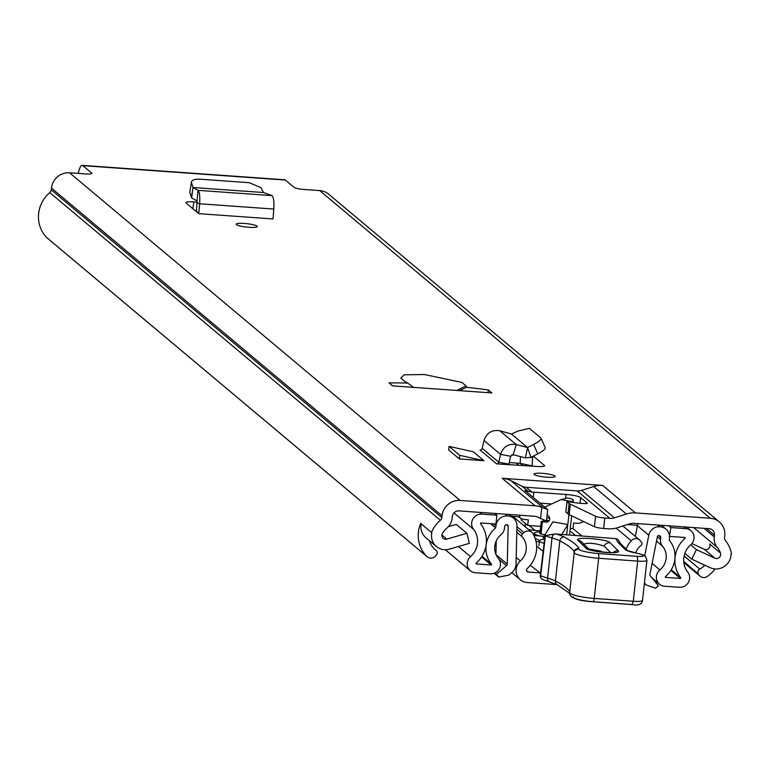 <?xml version="1.0" encoding="UTF-8"?>
<svg xmlns="http://www.w3.org/2000/svg" width="770" height="770" viewBox="0 0 770 770"><rect width="100%" height="100%" fill="white"/><g stroke="black" fill="none" stroke-linecap="round" stroke-linejoin="round"><path stroke-width="1.16" d="M248.999 227.294A10.645 1.713 -173.7 0 1 236.12 224.195A10.645 1.713 -173.7 0 1 244.388 223.435A10.645 1.713 -173.7 0 1 257.267 226.534A10.645 1.713 -173.7 0 1 248.999 227.294M542.273 473.329A10.645 1.713 -173.7 0 1 555.151 476.428A10.645 1.713 -173.7 0 1 546.883 477.188A10.645 1.713 -173.7 0 1 534.005 474.089A10.645 1.713 -173.7 0 1 542.273 473.329M544.688 465.725L533.408 456.061M544.428 466.052L544.457 465.33C545.17 466.351 542.792 466.745 537.335 466.495L496.592 463.858L480.037 449.969A2.05 1.964 130 0 0 482.213 448.333L498.768 462.221A2.05 1.964 -50 0 1 496.592 463.858M421.209 523.841A14.736 14.13 130 0 0 425.8 537.614L436.417 546.527A14.736 14.13 130 0 1 431.893 532.474L431.46 532.445A31.108 29.838 -50 0 1 440.363 520.26A4.091 3.927 130 0 0 441.826 517.507L442.019 515.746A16.776 16.093 -50 0 1 460.123 500.442L534.957 505.765L502.204 478.286A24.553 23.552 -50 0 1 510.856 480.644L521.829 486.101A12.281 11.781 130 0 0 526.151 487.275L577.163 490.904A12.281 11.781 130 0 0 581.677 490.365L593.67 486.534A24.553 23.552 -50 0 1 602.708 485.447L502.204 478.286M602.708 485.447L635.462 512.916L710.296 518.249A16.776 16.093 -50 0 1 719.267 521.848A16.776 16.093 -50 0 1 724.763 535.862L724.57 537.624A4.091 3.927 130 0 0 725.407 540.54A31.108 29.838 -50 0 1 731.5 553.794L731.067 553.765A14.736 14.13 130 0 1 715.089 568.963A14.736 14.13 130 0 1 710.238 567.721L691.778 559.164L696.426 549.626L714.897 558.183A4.091 3.927 -50 0 0 720.451 553.004L709.825 544.092A4.091 3.927 -50 0 1 704.271 549.27L691.932 543.553M91.534 173.616L91.601 173L82.833 165.646A16.776 3.889 -85.9 0 0 82.207 165.367L284.736 179.785A16.776 3.889 94.1 0 1 285.362 180.055L294.121 187.408A8.181 1.319 -173.7 0 0 303.832 189.459L319.723 190.594L710.296 518.249M91.601 173A8.181 1.319 -173.7 0 1 91.794 173.337A8.181 1.319 -173.7 0 1 85.422 173.924L69.541 172.788A16.776 16.093 130 0 0 51.446 188.092L51.253 189.853A4.091 3.927 -50 0 1 49.781 192.606A31.108 29.838 130 0 0 47.114 237.911L426.898 556.508A6.141 5.891 130 0 0 435.82 555.738L436.484 554.891A3.272 3.138 130 0 0 436.032 550.386L436.109 550.444M404.847 381.516L407.725 383.094A130.967 21.108 6.3 0 0 389.062 382.902L392.604 385.876L491.876 392.941L488.334 389.967A130.967 21.108 6.3 0 0 466.716 387.3L466.004 385.866L461.933 382.449L424.53 374.557L404.279 374.788L400.775 378.099L405.126 381.737M483.906 460.681L473.281 451.769L449.103 446.417L459.728 455.33L483.906 460.681L459.334 458.93L459.728 455.33M449.103 446.417L448.708 450.017L459.334 458.93M192.904 208.747L193.809 201.884C187.967 201.576 185.397 201.961 186.109 203.049L198.766 213.665L273.032 218.95L273.802 209.055C274.236 201.567 273.61 197.082 271.945 195.599L263.504 192.529L260.992 187.697L249.307 182.702L199.43 179.16C193.934 179.064 191.306 180.257 191.547 182.76L192.991 187.514L263.504 192.529M193.809 201.884L197.264 202.135M459.392 390.631L466.716 387.3M604.806 518.018L603.651 528.461A8.181 1.319 -173.7 0 1 594.43 526.709L595.585 516.266A8.181 1.319 6.3 0 0 604.806 518.018L609.917 518.383L577.163 490.904M603.651 528.461L608.454 528.798A24.553 23.552 130 0 0 617.492 527.71L629.485 523.879A12.281 11.781 -50 0 1 634.008 523.34L709.151 528.682A6.141 5.891 -50 0 1 714.435 535.131L714.242 536.892A14.736 14.13 130 0 0 717.274 547.374A20.463 19.635 -50 0 1 720.451 553.004M635.462 512.916A24.553 23.552 130 0 0 626.424 514.014L593.67 486.534M581.677 490.365L614.431 517.835L626.424 514.014M614.431 517.835A12.281 11.781 -50 0 1 609.917 518.383M436.417 546.527A14.736 14.13 130 0 0 444.29 549.693A14.736 14.13 130 0 0 449.333 549.154L469.392 543.341L466.899 533.292L446.85 539.106A4.091 3.927 -50 0 1 442.509 533.235A20.463 19.635 -50 0 1 446.869 528.133A14.736 14.13 130 0 0 452.154 518.249L452.346 516.478A6.141 5.891 -50 0 1 458.968 510.885L534.111 516.227A12.281 11.781 -50 0 1 538.442 517.401L540.578 518.47L541.81 507.315A24.553 23.552 130 0 0 534.957 505.765M595.585 516.266L570.339 504.177A20.463 3.301 -173.7 0 1 569.126 503.445L566.97 501.588L576.441 502.868A4.091 0.664 6.3 0 0 579.204 503.224L584.026 503.57A4.235 0.683 6.3 0 0 587.346 503.262A4.235 0.683 6.3 0 0 587.279 503.118L580.628 497.545A12.281 1.983 6.3 0 0 566.056 494.465L533.899 492.174A12.281 1.983 6.3 0 0 531.858 492.069L524.976 490.509L547.634 509.519L541.81 507.315M540.578 518.47L546.594 521.001L547.634 509.519M594.43 526.709L569.184 514.62A20.463 3.301 -173.7 0 1 567.981 513.879L565.883 511.954M551.638 503.965L540.03 503.137M509.24 462.568L520.222 463.347L532.214 465.879L532.503 457.861M429.419 540.656A20.463 19.635 130 0 0 435.445 549.905A20.463 19.635 130 0 0 435.936 550.309L436.032 550.386M709.825 544.092L709.651 543.947A20.463 19.635 130 0 1 710.056 545.199M684.106 556.094L699.757 569.078A20.463 19.635 130 0 0 704.839 565.219M431.46 532.445L420.661 523.388A31.108 29.838 130 0 0 426.898 556.508M47.817 238.498A6.141 5.891 -50 0 1 47.114 237.911M683.741 561.898L698.698 574.439A6.141 5.891 130 0 0 707.312 576.461A31.108 29.838 130 0 0 715.012 568.953M719.267 521.848L328.684 194.194A16.776 16.093 130 0 0 319.723 190.594M698.698 574.439L683.702 561.33M82.207 165.367A16.776 3.889 -85.9 0 0 78.27 173.414M699.651 569.136A3.272 3.138 130 0 0 698.226 573.515M684.876 553.38L691.778 559.164M690.7 544.823L696.426 549.626M448.371 526.68L456.283 524.389L466.899 533.292M407.725 383.094L413.538 387.368M488.036 392.661L488.334 389.967M511.761 454.829L514.63 455.06M531.031 457.255L532.85 458.083L532.907 456.321M511.492 434.068L527.527 447.514L533.591 444.473C539.173 441.518 541.618 439.372 540.915 438.034L529.337 428.332L517.69 431.133L511.492 434.068L499.788 430.738L516.266 444.56C508.45 443.424 503.205 446.687 500.529 454.348L498.768 462.221L508.893 464.137A12.686 12.176 -50 0 1 508.749 464.724M499.788 430.738C491.943 429.583 486.678 432.827 483.993 440.478L482.213 448.333M508.893 464.137L510.654 456.264L513.166 454.666L516.266 444.56L527.527 447.514L530.915 457.313L537.797 453.867C543.379 450.902 545.815 448.756 545.112 447.428L540.915 438.034M530.915 457.313L525.361 457.919L527.575 447.774M513.166 454.666L525.361 457.919M192.991 187.514L191.643 197.948L197.053 200.903L196.456 211.721L198.872 212.443L198.766 213.665M189.824 192.317L191.48 181.845L189.824 192.317L191.422 197.563L192.327 191.72M192.798 187.495L198.006 190.344L197.053 200.903M271.945 195.599L198.006 190.344C199.555 191.817 200.104 196.292 199.642 203.781L198.872 212.443M526.545 570.618L528.259 572.052A2.05 1.964 130 0 1 527.181 568.578A28.038 26.892 -50 0 0 533.052 533.774A6.141 5.891 130 0 0 523.956 532.571L522.416 533.957A2.05 1.964 130 0 0 522.204 536.806A17.392 16.69 -50 0 1 520.395 560.935A12.686 12.176 130 0 0 520.327 579.772A12.686 12.176 130 0 0 527.104 582.495L556.989 584.622M534.929 530.366L529.183 525.544M528.259 572.052L540.097 572.899M635.587 552.899A17.392 16.69 -50 0 1 641.227 545.266A2.05 1.964 130 0 0 641.631 542.436L640.428 540.858A6.141 5.891 130 0 0 631.198 540.761L616.115 528.104M626.058 549.097A28.038 26.892 -50 0 1 631.198 540.761M525.458 526.969L524.976 523.128M549.308 520.481L546.642 520.578M545.353 520.674L543.023 521.03A10.231 1.646 6.3 0 0 543.014 521.03L541.214 521.531L539.876 533.591L541.368 521.637M541.397 521.434L542.417 521.791L541.069 534.024L539.876 533.591M561.128 499.586L567.538 497.988L568.886 498.257A8.181 1.319 6.3 0 1 573.092 499.836L573.255 501.289L570.378 501.27L561.128 499.586L544.775 507.122M547.229 515.303A3.475 3.147 76 0 1 546.469 522.089L542.417 521.791M566.672 534.832L567.808 524.553L561.821 534.457M545.035 534.746L541.069 534.024M544.371 538.153L543.11 537.922L552.841 521.829L567.808 524.553L568.924 514.485M533.985 535.525L544.092 536.305M542.937 551.128L536.651 546.267M569.54 534.957L570.387 535.121M539.606 540.492L535.112 538.23M536.074 541.608L539.366 541.657M540.501 573.217L530.27 565.296M583.111 544.419C587.597 542.475 594.584 543.023 604.075 546.046L610.687 552.591M602.236 552.119L601.322 551.214L588.713 548.914M569.742 591.572A233.204 37.576 6.3 0 0 555.411 580.984A40.926 6.593 6.3 0 0 547.576 578.097A40.926 6.593 -173.7 0 1 540.646 575.662A4.091 3.638 114.7 0 0 542.629 579.492L549.453 581.908A4.091 2.926 105.9 0 0 550.126 581.985M625.182 549.53A4.091 3.956 134.7 0 1 627.512 550.531L620.216 543.312L617.761 542.186L625.182 549.53A20.463 3.301 6.3 0 0 635.876 553.024A13.504 2.175 -173.7 0 1 642.931 555.334L643.191 555.594A4.091 3.956 134.7 0 1 645.626 556.7L646.935 560.31A11.463 1.848 6.3 0 1 637.704 561.109L637.339 556.354L598.251 553.514A16.372 2.637 -173.7 0 1 578.626 548.625L574.449 550.954A4.091 4.033 24.3 0 0 574.122 552.157A20.463 3.301 6.3 0 0 574.074 552.321A20.463 3.301 6.3 0 0 598.656 558.269L637.704 561.109L633.267 601.255L632.16 604.604C638.436 605.769 641.882 604.392 642.507 600.456A11.463 1.848 -173.7 0 1 633.267 601.255L594.228 598.415A4.091 0.914 94.2 0 1 593.083 601.755A4.091 0.914 94.2 0 1 592.929 601.688A16.372 2.637 6.3 0 1 573.303 596.798M620.61 543.707L618.223 539.693L616.452 538.692L554.833 533.918L545.439 535.67A40.926 6.593 6.3 0 0 552.003 537.951A4.091 2.926 -74.1 0 1 554.833 533.918L616.395 538.682M618.223 539.693L615.808 538.644L617.761 542.186M545.006 536.17L540.271 575.325A4.091 0.664 -173.7 0 0 540.338 575.469A4.091 0.664 -173.7 0 0 540.646 575.662L545.439 535.67M586.095 548.279C588.963 551.994 622.969 554.621 618.175 550.762L610.052 542.715C607.174 539 573.169 536.372 577.962 540.232L586.095 548.279A6.141 5.939 134.7 0 1 589.243 549.501M544.428 537.604L544.64 539.443M544.236 539.356A18.413 2.965 6.3 0 0 539.462 540.8A18.413 2.965 6.3 0 0 543.812 543.254M528.672 529.664L540.174 530.963M540.068 531.858A16.372 2.637 6.3 0 0 534.188 533.225A16.372 2.637 6.3 0 0 540.376 536.026M540.675 526.362L527.729 525.438L528.355 519.817L525.573 519.625A12.686 12.176 -50 0 1 518.797 516.901A12.686 12.176 -50 0 1 518.701 516.814L518.797 516.901M583.631 521.54A12.686 12.176 -50 0 1 576.403 523.244L573.621 523.042L573.005 528.663L570.262 528.47M519.962 515.217L519.769 516.891L511.27 516.285M475.995 563.64L476.13 563.226A29.058 27.874 -50 0 0 480.509 523.619L480.865 522.965L495.918 524.033L496.891 515.197L481.837 514.129A9.413 9.028 130 0 0 473.54 529.308A20.058 19.24 -50 0 1 470.528 556.643A9.413 9.028 130 0 0 475.369 572.755L490.269 573.814A9.413 9.028 130 0 0 498.411 558.452A16.988 16.295 -50 0 1 501.039 534.669A9.413 9.028 130 0 0 504.504 528.268L504.725 526.276A1.636 1.569 -50 0 1 506.487 524.784L507.093 524.822A1.232 1.174 130 0 1 508.162 526.006L507.257 564.14L496.13 554.814M476.341 563.929L491.25 564.988L491.597 564.314A25.988 24.929 -50 0 1 495.62 527.922L495.986 525.65A10.645 10.212 -50 0 1 507.469 515.948L505.957 514.225M644.384 583.477L646.068 584.902L655.52 588.232L658.427 585.778L650.342 575.931A2.05 1.964 130 0 1 649.947 574.295L657.407 536.632A1.232 1.174 130 0 1 658.716 535.612L659.322 535.66A1.636 1.569 -50 0 1 660.727 537.373L660.506 539.366A9.413 9.028 130 0 0 662.518 546.151A16.988 16.295 -50 0 1 659.89 569.935A9.413 9.028 130 0 0 664.549 586.22L679.448 587.279A9.413 9.028 130 0 0 687.745 572.1A20.058 19.24 -50 0 1 690.767 544.765A9.413 9.028 130 0 0 685.926 528.653L670.863 527.575L669.505 536.084M637.56 525.275L627.396 524.553M657.58 525.015L660.294 526.824A10.645 10.212 -50 0 1 669.467 537.999L669.332 540.29A25.988 24.929 -50 0 1 665.318 576.682L665.521 577.385L680.42 578.443L680.786 577.789A29.058 27.874 -50 0 1 685.156 538.182L684.944 537.479L669.89 536.411M494.157 573.255L498.71 577.077L508.749 575.132L511.992 572.38A11.05 10.597 130 0 0 516.044 563.996L516.949 525.862A10.231 9.817 130 0 0 508.065 515.996M496.246 540.935L495.928 554.342M638.118 523.629A10.231 9.817 -50 0 0 637.454 525.737L635.346 536.411M644.702 555.873L648.792 535.237A10.231 9.817 130 0 1 659.688 526.786M494.783 513.426L496.891 515.197M668.755 525.804L670.863 527.575M538.182 517.286L537.47 516.978M546.941 517.902L549.645 518.095M646.068 584.902L644.442 582.919M498.71 577.077L496.39 574.247L506.506 565.7A2.05 1.964 130 0 0 507.257 564.14M494.86 572.967L496.39 574.247M527.729 525.438L521.184 519.943L521.338 518.528M285.362 180.055L82.833 165.646M69.541 172.788L460.123 500.442M466.004 385.866L456.87 390.448M526.151 487.275L531.858 492.069M527.922 491.212L521.829 486.101M510.856 480.644L543.562 508.075M441.913 534.967L446.85 539.106M434.954 549.482L435.936 550.309M684.135 555.969L699.757 569.078M693.674 527.585L717.274 547.374M704.021 528.316L714.242 536.892M706.533 528.499L714.435 535.131M49.781 192.606L440.363 520.26M51.253 189.853L441.826 517.507M51.446 188.092L442.019 515.746M704.271 549.27L714.897 558.183M567.981 513.879L569.126 503.445M569.184 514.62L570.339 504.177M533.302 497.497L533.899 492.174M565.623 498.469L566.056 494.465M579.993 503.282L580.628 497.545M565.863 512.108L567.018 501.674M520.472 456.62L520.222 463.347M533.591 444.473L537.797 453.867M483.993 440.478L500.529 454.348L510.654 456.264M273.802 209.055L199.642 203.781L197.226 203.068M569.993 530.848L575.565 535.525M516.198 557.422L520.395 560.935M516.795 532.272L522.204 536.806M573.015 528.576L581.879 536.016M523.956 532.571L516.93 526.68M516.863 529.298L522.416 533.957M546.469 522.089L548.23 521.656M571.658 515.804L569.531 535.054L571.658 515.804M542.629 579.492A4.091 4.091 0 0 1 540.271 575.325A4.091 0.664 -173.7 0 1 540.704 575.084M578.876 548.067A237.295 38.24 6.3 0 0 564.063 536.988A4.091 3.725 -62.5 0 0 559.838 540.838A40.926 6.593 -173.7 0 0 552.003 537.951L547.576 578.097A4.091 2.926 105.9 0 0 549.453 581.908L557.307 584.776L569.627 593.304M574.237 551.513A233.204 37.576 -173.7 0 0 559.838 540.838L555.411 580.984A4.091 3.725 117.5 0 0 557.307 584.776M598.251 553.514A4.091 0.914 -85.8 0 1 598.656 558.269L594.228 598.415A20.463 3.301 -173.7 0 1 569.646 592.476A20.463 3.301 -173.7 0 1 569.694 592.303M593.237 601.716L632.026 604.537M642.315 600.071A11.463 1.848 -173.7 0 1 642.507 600.456L646.935 560.31M636.511 553.149A4.091 1.781 100.8 0 0 636.203 553.024A4.091 1.781 100.8 0 0 635.876 553.024M645.491 556.575A4.091 3.956 134.7 0 0 645.366 556.441L645.366 556.441A4.091 3.956 134.7 0 0 642.931 555.334M643.191 555.594A7.363 1.184 -173.7 0 1 637.339 556.354M632.16 604.604L593.083 601.755C576.99 600.744 569.174 597.645 569.646 592.476L574.449 550.954A4.091 4.033 24.3 0 1 578.626 548.625M564.063 536.988A45.016 7.257 6.3 0 0 556.19 534.024M601.322 551.214A6.141 5.939 -45.3 0 1 600.86 551.955M618.175 550.762A6.141 5.939 134.7 0 0 613.421 552.485M614.162 552.61L614.845 552.282C617.059 553.899 586.615 550.55 589.117 549.443L581.62 541.897A6.141 5.939 134.7 0 0 577.962 540.232M610.052 542.715A6.141 5.939 134.7 0 0 604.075 546.046M516.169 463.059L518.903 465.35M505.361 514.187L507.469 515.948M658.186 525.053L660.294 526.824M520.202 463.347L522.888 465.6M453.982 512.897L473.54 529.308M458.448 546.517L470.528 556.643M506.718 524.803L508.162 526.006M637.454 525.737L648.792 535.237M479.729 512.358L481.837 514.129M683.808 526.882L685.926 528.653M652.103 563.399L659.89 569.935M656.521 541.118L662.518 546.151M657.388 536.748L660.506 539.366M658.629 535.612L660.727 537.373M481.606 556.903L491.25 564.988M482.001 556.267L491.597 564.314M490.519 523.648L495.62 527.922M491.048 523.687L495.765 527.652M493.878 523.889L495.986 525.65M684.26 537.431L685.156 538.182M671.238 569.781L680.786 577.789M670.843 570.406L680.42 578.443M499.22 559.588L506.506 565.7M47.451 238.219L427.235 556.816M683.808 562.552L700.113 576.229M565.815 512.031L566.97 501.588M512.859 516.4L531.8 532.291M622.911 525.987L639.562 539.953M511.761 572.582L520.327 579.772M627.617 550.637L636.203 553.024C642.863 554.66 645.915 555.805 645.366 556.441L645.626 556.7M538.933 545.622L539.462 540.8M533.937 535.439L534.188 533.225M445.301 549.732L470.335 570.734M686.676 527.084L690.95 530.674M651.844 577.76L659.515 584.199M661.42 525.284L665.983 529.115M509.076 514.447L513.542 518.191"/></g></svg>
